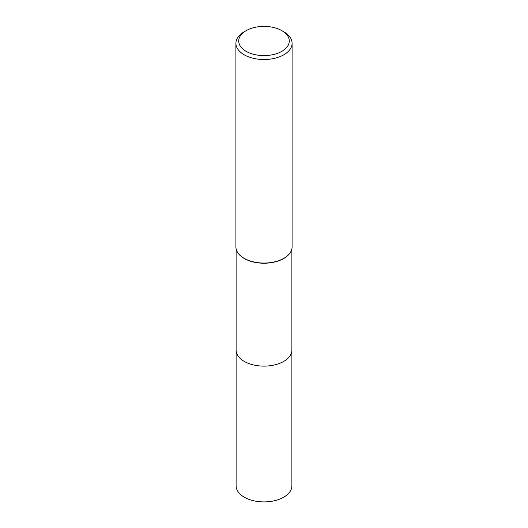 <?xml version="1.0" encoding="UTF-8"?>
<svg xmlns="http://www.w3.org/2000/svg" width="528" height="528" viewBox="0 0 528 528"><rect width="100%" height="100%" fill="white"/><g stroke="black" fill="none" stroke-linecap="round" stroke-linejoin="round"><path stroke-width="0.79" d="M291.885 349.661A27.892 16.104 180 0 1 291.892 350.024A27.885 16.097 180 0 1 283.721 361.403A27.885 16.097 180 0 1 253.328 364.894A27.885 16.097 180 0 1 236.115 350.018A27.892 16.104 180 0 1 236.115 349.661M291.885 349.767A27.892 16.104 180 0 1 283.721 361.409A27.892 16.104 180 0 1 253.123 364.848A27.892 16.104 180 0 1 236.115 349.767M289.555 253.579A27.885 16.097 180 0 1 289.456 253.704A27.885 16.097 180 0 1 283.721 258.515A27.885 16.097 180 0 1 238.544 253.704A27.885 16.097 180 0 1 238.445 253.579M281.879 30.677L283.866 31.825A28.096 16.223 180 0 1 292.096 43.296L292.096 246.833A28.096 16.223 180 0 1 289.648 253.453A28.096 16.223 180 0 1 283.866 258.304A28.096 16.223 180 0 1 238.352 253.453A28.096 16.223 180 0 1 235.904 246.833L235.904 43.296A28.096 16.223 180 0 1 244.134 31.825L246.121 30.677A25.285 14.599 180 0 1 281.879 30.677A25.285 14.599 180 0 1 281.879 51.322A25.285 14.599 180 0 1 246.121 51.322A25.285 14.599 180 0 1 246.121 30.677L244.134 31.825M292.096 43.296A28.096 16.223 180 0 1 283.866 54.767A28.096 16.223 180 0 1 253.249 58.278A28.096 16.223 180 0 1 235.904 43.296M236.108 350.024A27.892 16.104 180 0 0 244.279 361.409A27.892 16.104 180 0 0 274.672 364.901A27.892 16.104 180 0 0 291.892 350.024L291.885 485.813A27.885 16.097 180 0 1 274.672 500.683A27.885 16.097 180 0 1 244.279 497.191A27.885 16.097 180 0 1 236.115 485.813L236.115 248.813M291.885 350.018L291.885 248.813"/></g></svg>
